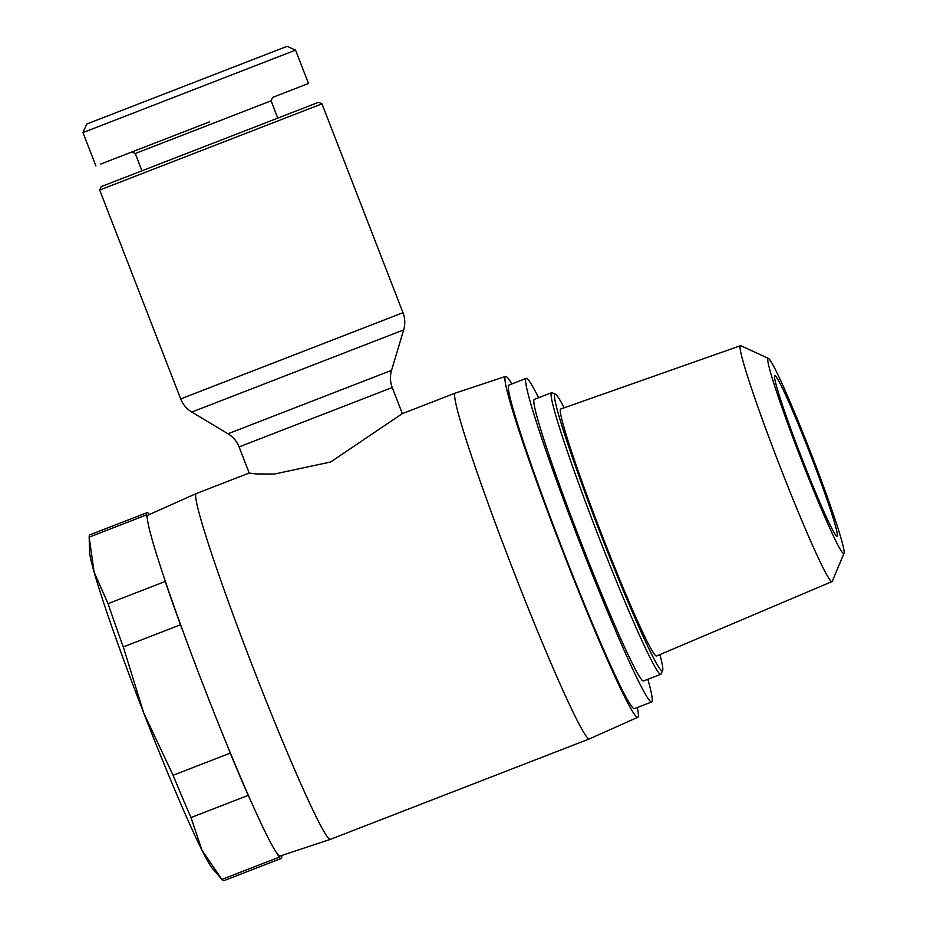 <?xml version="1.0" encoding="UTF-8"?>
<svg xmlns="http://www.w3.org/2000/svg" width="927" height="927" viewBox="0 0 927 927"><rect width="100%" height="100%" fill="white"/><g stroke="black" fill="none" stroke-linecap="round" stroke-linejoin="round"><path stroke-width="1.39" d="M277.787 118.123L271.078 100.823L272.596 97.405L308.494 83.476L295.562 50.128L83.221 132.491M295.562 50.128L286.999 46.35L86.987 123.928M637.312 707.521A182.793 9.884 -111.2 0 1 637.788 717.289L589.421 738.889A185.446 10.023 -111.2 0 1 589.398 738.9A185.446 10.023 -111.2 0 1 512.979 569.63A185.446 10.023 -111.2 0 1 455.273 393.106A185.446 10.023 -111.2 0 1 455.296 393.094L402.248 413.674L330.615 462.005L274.508 474.033L256.153 473.952L249.236 473.071L239.096 446.918L392.225 387.521L402.353 413.627M249.224 473.025L196.304 493.546A185.446 10.023 68.8 0 0 196.281 493.558A185.446 10.023 68.8 0 0 254.021 670.07A185.446 10.023 68.8 0 0 330.406 839.352A185.446 10.023 68.8 0 0 330.429 839.341L589.398 738.9M146.327 514.972A185.446 10.023 -111.2 0 1 146.976 512.677L89.803 534.856A185.446 10.023 68.8 0 0 89.166 537.15L146.327 514.972L147.358 518.599A182.793 9.884 68.8 0 0 164.183 577.857A182.793 9.884 68.8 0 0 183.175 631.762A182.793 9.884 68.8 0 0 204.821 689.155A182.793 9.884 68.8 0 0 227.544 746.131A182.793 9.884 68.8 0 0 249.861 798.75A182.793 9.884 68.8 0 0 277.393 853.848L279.073 857.22L221.912 879.399L201.97 850.221A172.202 9.316 68.8 0 0 212.665 868.75L221.912 879.399A185.446 10.023 -111.2 0 0 223.928 880.65L281.101 858.472A185.446 10.023 -111.2 0 1 279.073 857.22M330.406 839.352L280.116 856.015A182.793 9.884 -111.2 0 1 277.393 853.848M637.788 717.289A182.793 9.884 -111.2 0 1 562.446 550.441A182.793 9.884 -111.2 0 1 505.574 376.432A182.793 9.884 -111.2 0 1 511.808 383.963M647.846 679.282A173.523 9.386 -111.2 0 1 651.669 701.948L634.404 708.645A173.523 9.386 -111.2 0 1 562.909 550.267A173.523 9.386 -111.2 0 1 508.911 385.087L526.177 378.39A173.523 9.386 -111.2 0 1 538.622 397.718M651.669 701.948A173.523 9.386 -111.2 0 1 580.175 543.57A173.523 9.386 -111.2 0 1 526.177 378.39M146.976 512.677A185.446 10.023 -111.2 0 1 149.004 513.94L149.305 514.543M99.676 190.047L101.194 186.617L318.54 102.306L321.97 103.824L99.676 190.047L180.695 398.923L402.99 312.7C405.122 318.355 405.342 324.079 403.674 329.885L191.785 412.075C186.628 408.923 182.932 404.531 180.695 398.923M659.897 654.601A148.355 8.019 -111.2 0 1 662.631 670.476L661.125 673.894A151.008 8.169 -111.2 0 1 660.8 674.265L643.535 680.963A151.008 8.169 -111.2 0 1 581.31 543.129A151.008 8.169 -111.2 0 1 534.311 399.386L551.577 392.689A151.008 8.169 -111.2 0 1 552.075 392.735L555.493 394.253A148.355 8.019 -111.2 0 1 564.172 407.81M660.8 674.265A151.008 8.169 -111.2 0 1 598.575 536.432A151.008 8.169 -111.2 0 1 551.577 392.689M662.631 670.476A148.355 8.019 -111.2 0 1 601.171 535.424A148.355 8.019 -111.2 0 1 555.493 394.253M271.078 100.823L135.238 153.523L131.808 152.005M844.033 553.28L832.272 581.252A126.501 6.837 -111.2 0 1 831.994 581.577A126.501 6.837 -111.2 0 1 779.862 466.107A126.501 6.837 -111.2 0 1 740.499 345.69A126.501 6.837 -111.2 0 1 740.916 345.748L768.471 358.459A104.647 5.655 -111.2 0 1 811.241 453.94A104.647 5.655 -111.2 0 1 844.033 553.28A104.647 5.655 -111.2 0 1 800.685 458.031A104.647 5.655 -111.2 0 1 768.471 358.459M831.994 581.577L656.571 656.015A132.457 7.161 -111.2 0 1 601.971 535.111A132.457 7.161 -111.2 0 1 560.765 409.016L740.499 345.69M774.821 375.713A86.095 4.658 -111.2 0 1 810.302 454.3A86.095 4.658 -111.2 0 1 837.093 536.258A86.095 4.658 -111.2 0 1 836.814 536.235A86.095 4.658 -111.2 0 1 801.623 457.671A86.095 4.658 -111.2 0 1 774.636 375.922A86.095 4.658 -111.2 0 1 774.821 375.713M147.358 518.599A182.793 9.884 -111.2 0 1 147.914 515.169L196.281 493.558M227.544 746.131L230.244 753.118A185.446 10.023 68.8 0 0 248.181 795.378L249.861 798.75M164.183 577.857L165.215 581.472A185.446 10.023 68.8 0 0 180.464 624.775L183.175 631.762M281.101 858.472A185.446 10.023 -111.2 0 0 281.75 856.189L281.565 855.54M191.008 817.556L201.97 850.221A172.202 9.316 68.8 0 1 143.697 712.863L173.082 775.296A185.446 10.023 68.8 0 0 191.008 817.556L248.181 795.378M230.244 753.118L173.082 775.296M123.303 646.953L143.697 712.863A172.202 9.316 68.8 0 1 94.114 572.144L108.042 603.651A185.446 10.023 68.8 0 0 123.303 646.953L180.464 624.775M165.215 581.472L108.042 603.651M89.166 537.15L89.513 551.241A172.202 9.316 68.8 0 0 94.114 572.144L89.166 537.15M209.409 121.912L100.672 164.091M392.225 387.521C390.093 381.866 389.873 376.142 391.553 370.337L228.007 433.778L191.785 412.075M86.744 124.021L82.966 132.584M141.947 170.811L135.238 153.523M505.574 376.432L455.296 393.094M228.007 433.778C233.164 436.93 236.86 441.31 239.096 446.918M391.553 370.337L403.674 329.885M321.97 103.824L402.99 312.7M95.91 165.933L82.966 132.596"/></g></svg>
